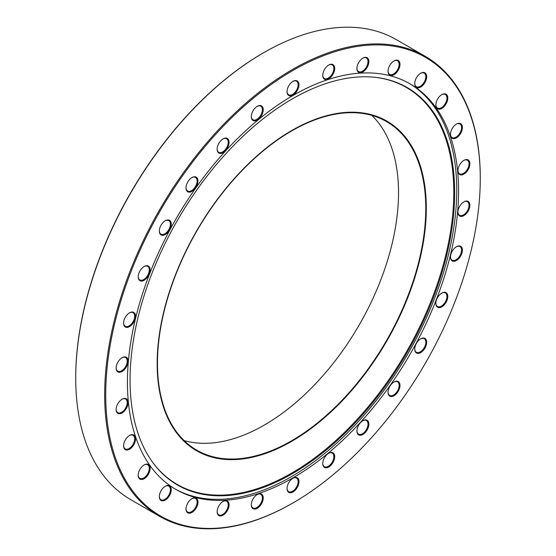 <?xml version="1.0" encoding="UTF-8"?>
<svg xmlns="http://www.w3.org/2000/svg" width="556" height="556" viewBox="0 0 556 556"><rect width="100%" height="100%" fill="white"/><g stroke="black" fill="none" stroke-linecap="round" stroke-linejoin="round"><path stroke-width="0.83" d="M371.874 115.405A189.714 109.532 -60 0 1 384.3 270.327A189.714 109.532 -60 0 1 264.385 425.034A189.714 109.532 -60 0 1 184.126 440.595M291.733 130.542A190.312 109.873 -60 0 1 426.299 208.236A190.312 109.873 -60 0 1 291.733 441.318A190.312 109.873 -60 0 1 157.16 363.617A190.312 109.873 -60 0 1 291.733 130.542M291.615 440.762A189.714 109.532 120 0 0 415.554 273.587A189.714 109.532 120 0 0 386.476 121.569A189.714 109.532 120 0 0 291.615 130.966A189.714 109.532 120 0 0 167.683 298.141A189.714 109.532 120 0 0 196.761 450.158A189.714 109.532 120 0 0 291.615 440.762M257.275 494.492L257.275 494.492A8.437 4.872 -60 0 1 263.245 497.94A8.437 4.872 -60 0 1 257.275 508.274A8.437 4.872 -60 0 1 251.305 504.827A8.437 4.872 -60 0 1 257.275 494.492L257.275 494.492M251.312 504.577A7.84 4.524 120 0 0 252.931 507.934A7.84 4.524 120 0 0 256.851 507.545A7.84 4.524 120 0 0 261.973 500.629A7.84 4.524 120 0 0 260.771 494.347A7.84 4.524 120 0 0 257.06 494.618M223.109 501.401L223.109 501.401A8.437 4.872 -60 0 1 229.072 504.848A8.437 4.872 -60 0 1 223.109 515.183A8.437 4.872 -60 0 1 217.139 511.735A8.437 4.872 -60 0 1 223.109 501.401L223.109 501.401M217.146 511.485A7.84 4.524 120 0 0 218.765 514.842A7.84 4.524 120 0 0 222.685 514.453A7.84 4.524 120 0 0 227.807 507.538A7.84 4.524 120 0 0 226.605 501.255A7.84 4.524 120 0 0 222.893 501.526M191.994 498.621L191.994 498.621A8.437 4.872 -60 0 1 197.964 502.068A8.437 4.872 -60 0 1 191.994 512.403A8.437 4.872 -60 0 1 186.024 508.962A8.437 4.872 -60 0 1 191.994 498.621L191.994 498.621M186.031 508.705A7.84 4.524 120 0 0 187.65 512.062A7.84 4.524 120 0 0 191.57 511.673A7.84 4.524 120 0 0 196.692 504.765A7.84 4.524 120 0 0 195.49 498.475A7.84 4.524 120 0 0 191.778 498.753M165.292 486.278L165.292 486.278A8.437 4.872 -60 0 1 171.262 489.725A8.437 4.872 -60 0 1 165.292 500.059A8.437 4.872 -60 0 1 159.329 496.619A8.437 4.872 -60 0 1 165.292 486.278L165.292 486.278M159.329 496.369A7.84 4.524 120 0 0 160.948 499.719A7.84 4.524 120 0 0 164.875 499.33A7.84 4.524 120 0 0 169.997 492.421A7.84 4.524 120 0 0 168.795 486.139A7.84 4.524 120 0 0 165.076 486.41M144.178 464.913L144.178 464.913A8.437 4.872 -60 0 1 150.148 468.36A8.437 4.872 -60 0 1 144.178 478.695A8.437 4.872 -60 0 1 138.208 475.248A8.437 4.872 -60 0 1 144.178 464.913L144.178 464.913M138.215 474.998A7.84 4.524 120 0 0 139.834 478.348A7.84 4.524 120 0 0 143.754 477.965A7.84 4.524 120 0 0 148.876 471.05A7.84 4.524 120 0 0 147.674 464.767A7.84 4.524 120 0 0 143.962 465.038M129.562 435.452L129.562 435.452A8.437 4.872 -60 0 1 135.532 438.899A8.437 4.872 -60 0 1 129.562 449.234A8.437 4.872 -60 0 1 123.599 445.787A8.437 4.872 -60 0 1 129.562 435.452L129.562 435.452M123.599 445.537A7.84 4.524 120 0 0 125.218 448.894A7.84 4.524 120 0 0 129.145 448.504A7.84 4.524 120 0 0 134.267 441.589A7.84 4.524 120 0 0 133.065 435.306A7.84 4.524 120 0 0 129.346 435.577M122.091 399.187L122.091 399.187A8.437 4.872 -60 0 1 128.061 402.634A8.437 4.872 -60 0 1 122.091 412.969A8.437 4.872 -60 0 1 116.128 409.522A8.437 4.872 -60 0 1 122.091 399.187L122.091 399.187M116.128 409.272A7.84 4.524 120 0 0 117.747 412.628A7.84 4.524 120 0 0 121.674 412.239A7.84 4.524 120 0 0 126.796 405.324A7.84 4.524 120 0 0 125.593 399.041A7.84 4.524 120 0 0 121.875 399.319M122.091 357.703L122.091 357.703A8.437 4.872 -60 0 1 128.061 361.15A8.437 4.872 -60 0 1 122.091 371.484A8.437 4.872 -60 0 1 116.128 368.044A8.437 4.872 -60 0 1 122.091 357.703L122.091 357.703M116.128 367.787A7.84 4.524 120 0 0 117.747 371.144A7.84 4.524 120 0 0 121.667 370.755A7.84 4.524 120 0 0 126.796 363.846A7.84 4.524 120 0 0 125.593 357.557A7.84 4.524 120 0 0 121.875 357.835M129.562 312.813L129.562 312.813A8.437 4.872 -60 0 1 135.532 316.26A8.437 4.872 -60 0 1 129.562 326.594A8.437 4.872 -60 0 1 123.592 323.154A8.437 4.872 -60 0 1 129.562 312.813L129.562 312.813M123.599 322.904A7.84 4.524 120 0 0 125.218 326.254A7.84 4.524 120 0 0 129.138 325.865A7.84 4.524 120 0 0 134.26 318.956A7.84 4.524 120 0 0 133.058 312.674A7.84 4.524 120 0 0 129.346 312.945M144.171 266.484L144.171 266.484A8.437 4.872 -60 0 1 150.141 269.924A8.437 4.872 -60 0 1 144.171 280.266A8.437 4.872 -60 0 1 138.208 276.818A8.437 4.872 -60 0 1 144.171 266.484L144.171 266.484M138.208 276.568A7.84 4.524 120 0 0 139.827 279.918A7.84 4.524 120 0 0 143.747 279.529A7.84 4.524 120 0 0 148.876 272.621A7.84 4.524 120 0 0 147.674 266.338A7.84 4.524 120 0 0 143.955 266.609M165.285 220.725L165.285 220.725A8.437 4.872 -60 0 1 171.255 224.172A8.437 4.872 -60 0 1 165.285 234.514A8.437 4.872 -60 0 1 159.322 231.067A8.437 4.872 -60 0 1 165.285 220.725L165.285 220.725M159.322 230.816A7.84 4.524 120 0 0 160.941 234.166A7.84 4.524 120 0 0 164.868 233.777A7.84 4.524 120 0 0 169.99 226.869A7.84 4.524 120 0 0 168.788 220.586A7.84 4.524 120 0 0 165.069 220.857M191.987 177.559L191.987 177.559A8.437 4.872 -60 0 1 197.957 180.999A8.437 4.872 -60 0 1 191.987 191.34A8.437 4.872 -60 0 1 186.017 187.893A8.437 4.872 -60 0 1 191.987 177.559L191.987 177.559M186.024 187.643A7.84 4.524 120 0 0 187.643 190.993A7.84 4.524 120 0 0 191.563 190.604A7.84 4.524 120 0 0 196.685 183.695A7.84 4.524 120 0 0 195.483 177.413A7.84 4.524 120 0 0 191.771 177.684M223.095 138.847L223.095 138.847A8.437 4.872 -60 0 1 229.065 142.294A8.437 4.872 -60 0 1 223.095 152.636A8.437 4.872 -60 0 1 217.132 149.189A8.437 4.872 -60 0 1 223.095 138.847L223.095 138.847M217.132 148.939A7.84 4.524 120 0 0 218.751 152.288A7.84 4.524 120 0 0 222.678 151.899A7.84 4.524 120 0 0 227.8 144.991A7.84 4.524 120 0 0 226.598 138.708A7.84 4.524 120 0 0 222.88 138.979M257.268 106.3L257.268 106.3A8.437 4.872 -60 0 1 263.231 109.747A8.437 4.872 -60 0 1 257.268 120.089A8.437 4.872 -60 0 1 251.298 116.642A8.437 4.872 -60 0 1 257.268 106.3L257.268 106.3M251.298 116.392A7.84 4.524 120 0 0 252.924 119.742A7.84 4.524 120 0 0 256.844 119.352A7.84 4.524 120 0 0 261.966 112.444A7.84 4.524 120 0 0 260.764 106.161A7.84 4.524 120 0 0 257.053 106.432M292.991 81.336L292.991 81.336A8.437 4.872 -60 0 1 298.961 84.783A8.437 4.872 -60 0 1 292.991 95.118A8.437 4.872 -60 0 1 287.028 91.677A8.437 4.872 -60 0 1 292.991 81.336L292.991 81.336M287.028 91.427A7.84 4.524 120 0 0 288.647 94.777A7.84 4.524 120 0 0 292.574 94.388A7.84 4.524 120 0 0 297.696 87.48A7.84 4.524 120 0 0 296.494 81.197A7.84 4.524 120 0 0 292.776 81.468M328.721 65.045L328.721 65.045A8.437 4.872 -60 0 1 334.691 68.492A8.437 4.872 -60 0 1 328.721 78.827A8.437 4.872 -60 0 1 322.758 75.38A8.437 4.872 -60 0 1 328.721 65.045L328.721 65.045M322.758 75.129A7.84 4.524 120 0 0 324.377 78.486A7.84 4.524 120 0 0 328.297 78.097A7.84 4.524 120 0 0 333.426 71.182A7.84 4.524 120 0 0 332.224 64.899A7.84 4.524 120 0 0 328.506 65.177M362.894 58.137L362.894 58.137A8.437 4.872 -60 0 1 368.857 61.584A8.437 4.872 -60 0 1 362.894 71.919A8.437 4.872 -60 0 1 356.924 68.471A8.437 4.872 -60 0 1 362.894 58.137L362.894 58.137M356.924 68.221A7.84 4.524 120 0 0 358.55 71.578A7.84 4.524 120 0 0 362.47 71.189A7.84 4.524 120 0 0 367.592 64.274A7.84 4.524 120 0 0 366.39 57.991A7.84 4.524 120 0 0 362.679 58.262M394.002 60.917L394.002 60.917A8.437 4.872 -60 0 1 399.972 64.357A8.437 4.872 -60 0 1 394.002 74.699A8.437 4.872 -60 0 1 388.039 71.251A8.437 4.872 -60 0 1 394.002 60.917L394.002 60.917M388.039 71.001A7.84 4.524 120 0 0 389.659 74.351A7.84 4.524 120 0 0 393.578 73.962A7.84 4.524 120 0 0 398.708 67.054A7.84 4.524 120 0 0 397.505 60.771A7.84 4.524 120 0 0 393.787 61.042M420.704 73.26L420.704 73.26A8.437 4.872 -60 0 1 426.674 76.7A8.437 4.872 -60 0 1 420.704 87.042A8.437 4.872 -60 0 1 414.734 83.595A8.437 4.872 -60 0 1 420.704 73.26L420.704 73.26M414.741 83.344A7.84 4.524 120 0 0 416.361 86.694A7.84 4.524 120 0 0 420.28 86.305A7.84 4.524 120 0 0 425.403 79.397A7.84 4.524 120 0 0 424.2 73.114A7.84 4.524 120 0 0 420.489 73.385M441.818 94.624L441.818 94.624A8.437 4.872 -60 0 1 447.788 98.071A8.437 4.872 -60 0 1 441.818 108.406A8.437 4.872 -60 0 1 435.855 104.959A8.437 4.872 -60 0 1 441.818 94.624L441.818 94.624M435.855 104.709A7.84 4.524 120 0 0 437.475 108.066A7.84 4.524 120 0 0 441.401 107.676A7.84 4.524 120 0 0 446.524 100.768A7.84 4.524 120 0 0 445.321 94.478A7.84 4.524 120 0 0 441.603 94.756M456.434 124.085L456.434 124.085A8.437 4.872 -60 0 1 462.404 127.532A8.437 4.872 -60 0 1 456.434 137.867A8.437 4.872 -60 0 1 450.464 134.42A8.437 4.872 -60 0 1 456.434 124.085L456.434 124.085M450.471 134.17A7.84 4.524 120 0 0 452.091 137.527A7.84 4.524 120 0 0 456.01 137.137A7.84 4.524 120 0 0 461.132 130.222A7.84 4.524 120 0 0 459.93 123.939A7.84 4.524 120 0 0 456.219 124.217M463.906 160.35L463.906 160.35A8.437 4.872 -60 0 1 469.876 163.798A8.437 4.872 -60 0 1 463.906 174.132A8.437 4.872 -60 0 1 457.935 170.685A8.437 4.872 -60 0 1 463.906 160.35L463.906 160.35M457.942 170.435A7.84 4.524 120 0 0 459.562 173.785A7.84 4.524 120 0 0 463.482 173.402A7.84 4.524 120 0 0 468.604 166.487A7.84 4.524 120 0 0 467.401 160.204A7.84 4.524 120 0 0 463.69 160.475M463.906 201.835L463.906 201.835A8.437 4.872 -60 0 1 469.876 205.275A8.437 4.872 -60 0 1 463.906 215.617A8.437 4.872 -60 0 1 457.935 212.17A8.437 4.872 -60 0 1 463.906 201.835L463.906 201.835M457.942 211.919A7.84 4.524 120 0 0 459.562 215.269A7.84 4.524 120 0 0 463.482 214.88A7.84 4.524 120 0 0 468.604 207.972A7.84 4.524 120 0 0 467.401 201.689A7.84 4.524 120 0 0 463.69 201.96M456.434 246.725L456.434 246.725A8.437 4.872 -60 0 1 462.404 250.165A8.437 4.872 -60 0 1 456.434 260.507A8.437 4.872 -60 0 1 450.471 257.06A8.437 4.872 -60 0 1 456.434 246.725L456.434 246.725M450.471 256.809A7.84 4.524 120 0 0 452.091 260.159A7.84 4.524 120 0 0 456.017 259.77A7.84 4.524 120 0 0 461.139 252.862A7.84 4.524 120 0 0 459.937 246.579A7.84 4.524 120 0 0 456.219 246.85M441.825 293.054L441.825 293.054A8.437 4.872 -60 0 1 447.795 296.501A8.437 4.872 -60 0 1 441.825 306.836A8.437 4.872 -60 0 1 435.855 303.395A8.437 4.872 -60 0 1 441.825 293.054L441.825 293.054M435.862 303.145A7.84 4.524 120 0 0 437.482 306.495A7.84 4.524 120 0 0 441.401 306.106A7.84 4.524 120 0 0 446.524 299.197A7.84 4.524 120 0 0 445.321 292.908A7.84 4.524 120 0 0 441.61 293.186M420.711 338.806L420.711 338.806A8.437 4.872 -60 0 1 426.681 342.253A8.437 4.872 -60 0 1 420.711 352.594A8.437 4.872 -60 0 1 414.741 349.147A8.437 4.872 -60 0 1 420.711 338.806L420.711 338.806M414.748 348.897A7.84 4.524 120 0 0 416.368 352.247A7.84 4.524 120 0 0 420.287 351.858A7.84 4.524 120 0 0 425.409 344.949A7.84 4.524 120 0 0 424.207 338.667A7.84 4.524 120 0 0 420.496 338.938M394.009 381.979L394.009 381.979A8.437 4.872 -60 0 1 399.979 385.426A8.437 4.872 -60 0 1 394.009 395.761A8.437 4.872 -60 0 1 388.046 392.321A8.437 4.872 -60 0 1 394.009 381.979L394.009 381.979M388.046 392.07A7.84 4.524 120 0 0 389.666 395.42A7.84 4.524 120 0 0 393.592 395.031A7.84 4.524 120 0 0 398.715 388.123A7.84 4.524 120 0 0 397.512 381.84A7.84 4.524 120 0 0 393.794 382.111M362.901 420.683L362.901 420.683A8.437 4.872 -60 0 1 368.871 424.131A8.437 4.872 -60 0 1 362.901 434.472A8.437 4.872 -60 0 1 356.931 431.025A8.437 4.872 -60 0 1 362.901 420.683L362.901 420.683M356.938 430.775A7.84 4.524 120 0 0 358.557 434.125A7.84 4.524 120 0 0 362.477 433.736A7.84 4.524 120 0 0 367.599 426.827A7.84 4.524 120 0 0 366.397 420.544A7.84 4.524 120 0 0 362.686 420.816M328.735 453.23L328.735 453.23A8.437 4.872 -60 0 1 334.698 456.678A8.437 4.872 -60 0 1 328.735 467.019A8.437 4.872 -60 0 1 322.765 463.572A8.437 4.872 -60 0 1 328.735 453.23L328.735 453.23M322.772 463.322A7.84 4.524 120 0 0 324.391 466.672A7.84 4.524 120 0 0 328.311 466.282A7.84 4.524 120 0 0 333.433 459.374A7.84 4.524 120 0 0 332.231 453.091A7.84 4.524 120 0 0 328.52 453.362M293.005 478.202L293.005 478.202A8.437 4.872 -60 0 1 298.975 481.642A8.437 4.872 -60 0 1 293.005 491.984A8.437 4.872 -60 0 1 287.035 488.536A8.437 4.872 -60 0 1 293.005 478.202L293.005 478.202M287.042 488.286A7.84 4.524 120 0 0 288.661 491.636A7.84 4.524 120 0 0 292.581 491.247A7.84 4.524 120 0 0 297.703 484.339A7.84 4.524 120 0 0 296.501 478.056A7.84 4.524 120 0 0 292.79 478.327M75.727 378.073L75.727 377.461A264.851 152.914 -60 0 1 262.995 53.091A264.851 152.914 -60 0 1 263.002 53.091L263.523 52.792A265.594 153.345 120 0 0 75.727 378.073A265.594 153.345 120 0 0 130.729 499.656L159.676 516.371A265.594 153.345 -60 0 1 118.963 303.541A265.594 153.345 -60 0 1 292.47 69.493A265.594 153.345 -60 0 1 425.27 56.344A265.594 153.345 -60 0 1 480.273 177.927A265.594 153.345 -60 0 1 480.273 178.233M425.27 56.344L396.324 39.629A265.594 153.345 120 0 0 263.53 52.785A265.594 153.345 120 0 0 263.523 52.785L262.995 53.091M292.47 503.215A265.594 153.345 -60 0 0 292.477 503.215A265.594 153.345 -60 0 1 292.477 503.215L293.005 502.909A264.851 152.914 120 0 0 293.005 502.909A264.851 152.914 120 0 0 480.273 178.539A264.851 152.914 120 0 0 292.998 70.41A264.851 152.914 120 0 0 105.723 394.781A264.851 152.914 120 0 0 292.998 502.909L292.47 503.215A265.594 153.345 -60 0 1 159.676 516.371M292.366 98.892A229.524 132.516 -60 0 1 373.722 77.166A229.524 132.516 -60 0 1 449.102 244.445A229.524 132.516 -60 0 1 292.366 473.698A229.524 132.516 -60 0 1 151.934 461.32A229.524 132.516 -60 0 1 151.753 273.899A229.524 132.516 -60 0 1 292.366 98.892M373.347 77.131A229.197 132.328 -60 0 1 448.185 244.411A229.197 132.328 -60 0 1 291.733 473.066A229.197 132.328 -60 0 1 151.719 461.007M409.16 83.358A234.152 135.191 -60 0 1 443.89 271.286A234.152 135.191 -60 0 1 291.17 476.791A234.152 135.191 -60 0 1 175.015 488.912M292.998 95.472A234.152 135.191 -60 0 1 410.071 83.88A234.152 135.191 -60 0 1 445.968 271.509A234.152 135.191 -60 0 1 292.998 477.847A234.152 135.191 -60 0 1 175.925 489.44A234.152 135.191 -60 0 1 140.029 301.811A234.152 135.191 -60 0 1 292.998 95.472M480.273 178.539L480.273 177.927"/></g></svg>
